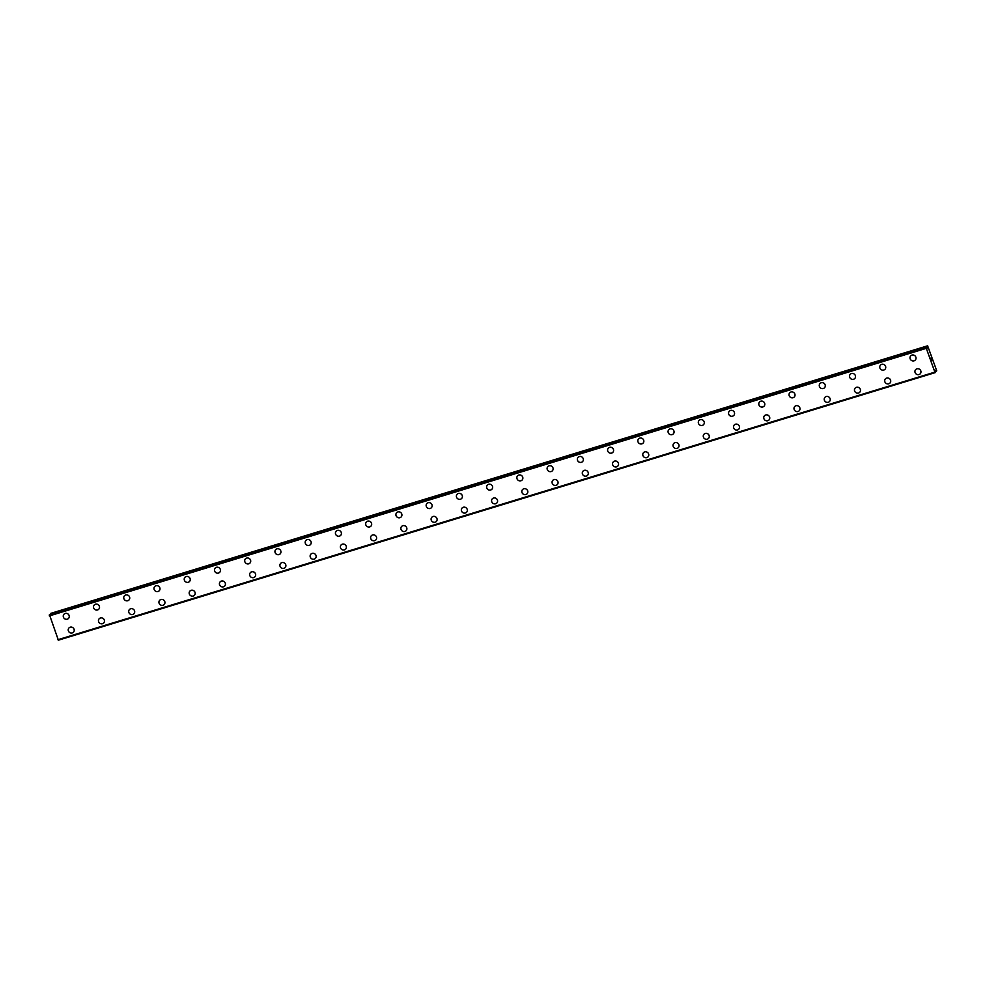 <?xml version="1.0" encoding="UTF-8"?>
<svg xmlns="http://www.w3.org/2000/svg" width="986" height="986" viewBox="0 0 986 986"><rect width="100%" height="100%" fill="white"/><g stroke="black" fill="none" stroke-linecap="round" stroke-linejoin="round"><path stroke-width="1.48" d="M68.589 618.345A3.094 2.921 41.2 0 1 63.807 617.902A3.094 2.921 41.2 0 1 65.236 613.452A3.094 2.921 41.2 0 1 68.589 618.358A3.094 2.921 41.2 0 1 63.807 617.902A3.094 2.921 41.2 0 1 63.942 614.278M98.834 609.126A3.094 2.921 41.2 0 1 94.04 608.67A3.094 2.921 41.2 0 1 95.469 604.221A3.094 2.921 41.2 0 1 98.834 609.126A3.094 2.921 41.2 0 1 94.04 608.67A3.094 2.921 41.2 0 1 94.188 605.059M129.08 599.895A3.094 2.921 41.2 0 1 124.285 599.451A3.094 2.921 41.2 0 1 125.715 594.989A3.094 2.921 41.2 0 1 129.067 599.895A3.094 2.921 41.2 0 1 124.285 599.451A3.094 2.921 41.2 0 1 124.421 595.827M159.313 590.663A3.094 2.921 41.2 0 1 154.519 590.22A3.094 2.921 41.2 0 1 155.961 585.77A3.094 2.921 41.2 0 1 159.313 590.676A3.094 2.921 41.2 0 1 154.519 590.22A3.094 2.921 41.2 0 1 154.666 586.596M189.559 581.444A3.094 2.921 41.2 0 1 184.764 580.988A3.094 2.921 41.2 0 1 186.194 576.539A3.094 2.921 41.2 0 1 189.559 581.444A3.094 2.921 41.2 0 1 184.764 580.988A3.094 2.921 41.2 0 1 184.9 577.377M219.792 572.213A3.094 2.921 41.2 0 1 215.01 571.769A3.094 2.921 41.2 0 1 216.439 567.307A3.094 2.921 41.2 0 1 219.792 572.213A3.094 2.921 41.2 0 1 214.997 571.769A3.094 2.921 41.2 0 1 215.145 568.146M250.037 562.981A3.094 2.921 41.2 0 1 245.243 562.538A3.094 2.921 41.2 0 1 246.673 558.088A3.094 2.921 41.2 0 1 250.037 562.981A3.094 2.921 41.2 0 1 245.243 562.538A3.094 2.921 41.2 0 1 245.378 558.914M280.27 553.762A3.094 2.921 41.2 0 1 275.488 553.306A3.094 2.921 41.2 0 1 276.918 548.857A3.094 2.921 41.2 0 1 280.27 553.762A3.094 2.921 41.2 0 1 275.488 553.306A3.094 2.921 41.2 0 1 275.624 549.695M310.516 544.531A3.094 2.921 41.2 0 1 305.722 544.087A3.094 2.921 41.2 0 1 307.164 539.625A3.094 2.921 41.2 0 1 310.516 544.531A3.094 2.921 41.2 0 1 305.722 544.087A3.094 2.921 41.2 0 1 305.87 540.464M340.762 535.299A3.094 2.921 41.2 0 1 335.967 534.856A3.094 2.921 41.2 0 1 337.397 530.406A3.094 2.921 41.2 0 1 340.749 535.299A3.094 2.921 41.2 0 1 335.967 534.856A3.094 2.921 41.2 0 1 336.103 531.232M370.995 526.08A3.094 2.921 41.2 0 1 366.213 525.624A3.094 2.921 41.2 0 1 367.642 521.175A3.094 2.921 41.2 0 1 370.995 526.08A3.094 2.921 41.2 0 1 366.2 525.624A3.094 2.921 41.2 0 1 366.348 522.013M401.24 516.849A3.094 2.921 41.2 0 1 396.446 516.405A3.094 2.921 41.2 0 1 397.876 511.944A3.094 2.921 41.2 0 1 401.24 516.849A3.094 2.921 41.2 0 1 396.446 516.405A3.094 2.921 41.2 0 1 396.594 512.782M431.474 507.617A3.094 2.921 41.2 0 1 426.691 507.174A3.094 2.921 41.2 0 1 428.121 502.724A3.094 2.921 41.2 0 1 431.474 507.617A3.094 2.921 41.2 0 1 426.691 507.174A3.094 2.921 41.2 0 1 426.827 503.55M461.719 498.398A3.094 2.921 41.2 0 1 456.925 497.942A3.094 2.921 41.2 0 1 458.354 493.493A3.094 2.921 41.2 0 1 461.719 498.398A3.094 2.921 41.2 0 1 456.925 497.942A3.094 2.921 41.2 0 1 457.073 494.319M491.965 489.167A3.094 2.921 41.2 0 1 487.17 488.723A3.094 2.921 41.2 0 1 488.6 484.262A3.094 2.921 41.2 0 1 491.952 489.167A3.094 2.921 41.2 0 1 487.17 488.723A3.094 2.921 41.2 0 1 487.306 485.1M522.198 479.935A3.094 2.921 41.2 0 1 517.404 479.492A3.094 2.921 41.2 0 1 518.846 475.042A3.094 2.921 41.2 0 1 522.198 479.935A3.094 2.921 41.2 0 1 517.404 479.492A3.094 2.921 41.2 0 1 517.551 475.868M552.443 470.716A3.094 2.921 41.2 0 1 547.649 470.26A3.094 2.921 41.2 0 1 549.079 465.811A3.094 2.921 41.2 0 1 552.443 470.716A3.094 2.921 41.2 0 1 547.649 470.26A3.094 2.921 41.2 0 1 547.785 466.649M582.677 461.485A3.094 2.921 41.2 0 1 577.895 461.041A3.094 2.921 41.2 0 1 579.324 456.58A3.094 2.921 41.2 0 1 582.677 461.485A3.094 2.921 41.2 0 1 577.895 461.041A3.094 2.921 41.2 0 1 578.03 457.418M612.922 452.254A3.094 2.921 41.2 0 1 608.128 451.81A3.094 2.921 41.2 0 1 609.558 447.361A3.094 2.921 41.2 0 1 612.922 452.254A3.094 2.921 41.2 0 1 608.128 451.81A3.094 2.921 41.2 0 1 608.276 448.186M643.155 443.034A3.094 2.921 41.2 0 1 638.373 442.578A3.094 2.921 41.2 0 1 639.803 438.129A3.094 2.921 41.2 0 1 643.155 443.034A3.094 2.921 41.2 0 1 638.373 442.578A3.094 2.921 41.2 0 1 638.509 438.967M673.401 433.803A3.094 2.921 41.2 0 1 668.607 433.359A3.094 2.921 41.2 0 1 670.049 428.898A3.094 2.921 41.2 0 1 673.401 433.803A3.094 2.921 41.2 0 1 668.607 433.359A3.094 2.921 41.2 0 1 668.755 429.736M703.647 424.572A3.094 2.921 41.2 0 1 698.852 424.128A3.094 2.921 41.2 0 1 700.282 419.679A3.094 2.921 41.2 0 1 703.634 424.572A3.094 2.921 41.2 0 1 698.852 424.128A3.094 2.921 41.2 0 1 698.988 420.504M733.88 415.352A3.094 2.921 41.2 0 1 729.098 414.896A3.094 2.921 41.2 0 1 730.527 410.447A3.094 2.921 41.2 0 1 733.88 415.352A3.094 2.921 41.2 0 1 729.085 414.896A3.094 2.921 41.2 0 1 729.233 411.285M764.125 406.121A3.094 2.921 41.2 0 1 759.331 405.677A3.094 2.921 41.2 0 1 760.761 401.216A3.094 2.921 41.2 0 1 764.125 406.121A3.094 2.921 41.2 0 1 759.331 405.677A3.094 2.921 41.2 0 1 759.466 402.054M794.359 396.89A3.094 2.921 41.2 0 1 789.576 396.446A3.094 2.921 41.2 0 1 791.006 391.997A3.094 2.921 41.2 0 1 794.359 396.89A3.094 2.921 41.2 0 1 789.576 396.446A3.094 2.921 41.2 0 1 789.712 392.822M824.604 387.671A3.094 2.921 41.2 0 1 819.81 387.215A3.094 2.921 41.2 0 1 821.239 382.765A3.094 2.921 41.2 0 1 824.604 387.671A3.094 2.921 41.2 0 1 819.81 387.215A3.094 2.921 41.2 0 1 819.958 383.591M854.85 378.439A3.094 2.921 41.2 0 1 850.055 377.983A3.094 2.921 41.2 0 1 851.485 373.534A3.094 2.921 41.2 0 1 854.837 378.439A3.094 2.921 41.2 0 1 850.055 377.995A3.094 2.921 41.2 0 1 850.191 374.372M885.083 369.208A3.094 2.921 41.2 0 1 880.301 368.764A3.094 2.921 41.2 0 1 881.73 364.315A3.094 2.921 41.2 0 1 885.083 369.208A3.094 2.921 41.2 0 1 880.288 368.764A3.094 2.921 41.2 0 1 880.436 365.14M915.328 359.989A3.094 2.921 41.2 0 1 910.534 359.533A3.094 2.921 41.2 0 1 911.964 355.083A3.094 2.921 41.2 0 1 915.328 359.989A3.094 2.921 41.2 0 1 910.534 359.533A3.094 2.921 41.2 0 1 910.67 355.909M73.543 632.112A3.094 2.921 41.2 0 1 68.761 631.656A3.094 2.921 41.2 0 1 70.191 627.207A3.094 2.921 41.2 0 1 73.543 632.112A3.094 2.921 41.2 0 1 68.761 631.669A3.094 2.921 41.2 0 1 68.897 628.045M103.789 622.881A3.094 2.921 41.2 0 1 98.994 622.437A3.094 2.921 41.2 0 1 100.424 617.988A3.094 2.921 41.2 0 1 103.789 622.881A3.094 2.921 41.2 0 1 98.994 622.437A3.094 2.921 41.2 0 1 99.142 618.814M134.022 613.662A3.094 2.921 41.2 0 1 129.24 613.206A3.094 2.921 41.2 0 1 130.67 608.756A3.094 2.921 41.2 0 1 134.022 613.662A3.094 2.921 41.2 0 1 129.24 613.206A3.094 2.921 41.2 0 1 129.376 609.582M164.268 604.43A3.094 2.921 41.2 0 1 159.473 603.974A3.094 2.921 41.2 0 1 160.915 599.525A3.094 2.921 41.2 0 1 164.268 604.43A3.094 2.921 41.2 0 1 159.473 603.987A3.094 2.921 41.2 0 1 159.621 600.363M194.513 595.199A3.094 2.921 41.2 0 1 189.719 594.755A3.094 2.921 41.2 0 1 191.148 590.306A3.094 2.921 41.2 0 1 194.513 595.199A3.094 2.921 41.2 0 1 189.719 594.755A3.094 2.921 41.2 0 1 189.854 591.132M224.746 585.98A3.094 2.921 41.2 0 1 219.964 585.524A3.094 2.921 41.2 0 1 221.394 581.074A3.094 2.921 41.2 0 1 224.746 585.98A3.094 2.921 41.2 0 1 219.952 585.524A3.094 2.921 41.2 0 1 220.1 581.9M254.992 576.748A3.094 2.921 41.2 0 1 250.197 576.292A3.094 2.921 41.2 0 1 251.627 571.843A3.094 2.921 41.2 0 1 254.992 576.748A3.094 2.921 41.2 0 1 250.197 576.305A3.094 2.921 41.2 0 1 250.333 572.681M285.225 567.517A3.094 2.921 41.2 0 1 280.443 567.073A3.094 2.921 41.2 0 1 281.873 562.624A3.094 2.921 41.2 0 1 285.225 567.517A3.094 2.921 41.2 0 1 280.443 567.073A3.094 2.921 41.2 0 1 280.579 563.45M315.471 558.298A3.094 2.921 41.2 0 1 310.676 557.842A3.094 2.921 41.2 0 1 312.106 553.392A3.094 2.921 41.2 0 1 315.471 558.298A3.094 2.921 41.2 0 1 310.676 557.842A3.094 2.921 41.2 0 1 310.824 554.218M345.716 549.066A3.094 2.921 41.2 0 1 340.922 548.61A3.094 2.921 41.2 0 1 342.352 544.161A3.094 2.921 41.2 0 1 345.704 549.066A3.094 2.921 41.2 0 1 340.922 548.623A3.094 2.921 41.2 0 1 341.057 544.999M375.949 539.835A3.094 2.921 41.2 0 1 371.167 539.391A3.094 2.921 41.2 0 1 372.597 534.942A3.094 2.921 41.2 0 1 375.949 539.835A3.094 2.921 41.2 0 1 371.155 539.391A3.094 2.921 41.2 0 1 371.303 535.768M406.195 530.604A3.094 2.921 41.2 0 1 401.401 530.16A3.094 2.921 41.2 0 1 402.83 525.711A3.094 2.921 41.2 0 1 406.195 530.616A3.094 2.921 41.2 0 1 401.401 530.16A3.094 2.921 41.2 0 1 401.536 526.536M436.428 521.384A3.094 2.921 41.2 0 1 431.646 520.928A3.094 2.921 41.2 0 1 433.076 516.479A3.094 2.921 41.2 0 1 436.428 521.384A3.094 2.921 41.2 0 1 431.646 520.941A3.094 2.921 41.2 0 1 431.782 517.317M466.674 512.153A3.094 2.921 41.2 0 1 461.879 511.709A3.094 2.921 41.2 0 1 463.309 507.26A3.094 2.921 41.2 0 1 466.674 512.153A3.094 2.921 41.2 0 1 461.879 511.709A3.094 2.921 41.2 0 1 462.027 508.086M496.919 502.922A3.094 2.921 41.2 0 1 492.125 502.478A3.094 2.921 41.2 0 1 493.555 498.029A3.094 2.921 41.2 0 1 496.907 502.934A3.094 2.921 41.2 0 1 492.125 502.478A3.094 2.921 41.2 0 1 492.26 498.854M527.153 493.703A3.094 2.921 41.2 0 1 522.358 493.246A3.094 2.921 41.2 0 1 523.8 488.797A3.094 2.921 41.2 0 1 527.153 493.703A3.094 2.921 41.2 0 1 522.358 493.259A3.094 2.921 41.2 0 1 522.506 489.635M557.398 484.471A3.094 2.921 41.2 0 1 552.604 484.027A3.094 2.921 41.2 0 1 554.033 479.578A3.094 2.921 41.2 0 1 557.398 484.471A3.094 2.921 41.2 0 1 552.604 484.027A3.094 2.921 41.2 0 1 552.739 480.404M587.631 475.24A3.094 2.921 41.2 0 1 582.849 474.796A3.094 2.921 41.2 0 1 584.279 470.347A3.094 2.921 41.2 0 1 587.631 475.252A3.094 2.921 41.2 0 1 582.837 474.796A3.094 2.921 41.2 0 1 582.985 471.172M617.877 466.021A3.094 2.921 41.2 0 1 613.082 465.565A3.094 2.921 41.2 0 1 614.512 461.115A3.094 2.921 41.2 0 1 617.877 466.021A3.094 2.921 41.2 0 1 613.082 465.577A3.094 2.921 41.2 0 1 613.218 461.953M648.11 456.789A3.094 2.921 41.2 0 1 643.328 456.345A3.094 2.921 41.2 0 1 644.758 451.896A3.094 2.921 41.2 0 1 648.11 456.789A3.094 2.921 41.2 0 1 643.328 456.345A3.094 2.921 41.2 0 1 643.464 452.722M678.356 447.558A3.094 2.921 41.2 0 1 673.561 447.114A3.094 2.921 41.2 0 1 675.003 442.665A3.094 2.921 41.2 0 1 678.356 447.57A3.094 2.921 41.2 0 1 673.561 447.114A3.094 2.921 41.2 0 1 673.709 443.49M708.601 438.339A3.094 2.921 41.2 0 1 703.807 437.883A3.094 2.921 41.2 0 1 705.236 433.433A3.094 2.921 41.2 0 1 708.589 438.339A3.094 2.921 41.2 0 1 703.807 437.895A3.094 2.921 41.2 0 1 703.942 434.271M738.834 429.107A3.094 2.921 41.2 0 1 734.052 428.663A3.094 2.921 41.2 0 1 735.482 424.214A3.094 2.921 41.2 0 1 738.834 429.107A3.094 2.921 41.2 0 1 734.04 428.663A3.094 2.921 41.2 0 1 734.188 425.04M769.08 419.876A3.094 2.921 41.2 0 1 764.286 419.432A3.094 2.921 41.2 0 1 764.433 415.809M765.715 414.983A3.094 2.921 41.2 0 1 769.08 419.888A3.094 2.921 41.2 0 1 764.286 419.432A3.094 2.921 41.2 0 1 765.715 414.983M799.313 410.657A3.094 2.921 41.2 0 1 794.531 410.201A3.094 2.921 41.2 0 1 795.961 405.751A3.094 2.921 41.2 0 1 799.313 410.657A3.094 2.921 41.2 0 1 794.531 410.213A3.094 2.921 41.2 0 1 794.667 406.589M829.559 401.425A3.094 2.921 41.2 0 1 824.764 400.982A3.094 2.921 41.2 0 1 826.194 396.532A3.094 2.921 41.2 0 1 829.559 401.425A3.094 2.921 41.2 0 1 824.764 400.982A3.094 2.921 41.2 0 1 824.912 397.358M859.804 392.194A3.094 2.921 41.2 0 1 855.01 391.75A3.094 2.921 41.2 0 1 856.44 387.301A3.094 2.921 41.2 0 1 859.792 392.206A3.094 2.921 41.2 0 1 855.01 391.75A3.094 2.921 41.2 0 1 855.145 388.127M890.038 382.975A3.094 2.921 41.2 0 1 885.243 382.519A3.094 2.921 41.2 0 1 886.685 378.069A3.094 2.921 41.2 0 1 890.038 382.975A3.094 2.921 41.2 0 1 885.243 382.519A3.094 2.921 41.2 0 1 885.391 378.907M920.283 373.743A3.094 2.921 41.2 0 1 915.489 373.3A3.094 2.921 41.2 0 1 916.918 368.838A3.094 2.921 41.2 0 1 920.283 373.743A3.094 2.921 41.2 0 1 915.489 373.3A3.094 2.921 41.2 0 1 915.624 369.676M931.622 360.383L931.363 359.668L931.622 360.383M931.634 360.506L931.671 359.323M931.203 359.064L930.944 358.214M931.4 358.682L931.129 357.918L931.4 358.682M935.714 370.379L935.517 372.388L934.876 372.116L926.31 348.317L926.446 347.158L927.518 347.984L927.616 345.815L936.651 370.563L936.49 371.291L935.431 370.465M49.473 614.746L926.446 347.158L49.473 614.746L58.371 640.185L935.332 372.585L58.371 640.185M927.616 345.815L50.643 613.415L50.496 614.438M926.31 348.317L49.337 615.917M934.876 372.116L57.903 639.704M927.419 346.049L50.446 613.637M927.395 346.197L50.422 613.785M926.273 347.355L49.3 614.944M926.273 347.54L49.3 615.141M926.31 348.107L49.337 615.695M926.298 348.194L49.325 615.794M934.938 372.19L57.964 639.778L934.987 372.215M935.258 372.498L58.285 640.099M936.417 371.241L935.492 371.525"/></g></svg>
